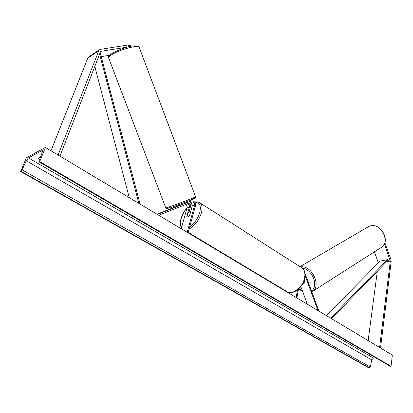 <?xml version="1.0" encoding="UTF-8"?>
<svg xmlns="http://www.w3.org/2000/svg" width="413" height="413" viewBox="0 0 413 413"><rect width="100%" height="100%" fill="white"/><g stroke="black" fill="none" stroke-linecap="round" stroke-linejoin="round"><path stroke-width="0.62" d="M178.814 205.664L191.575 200.863L157.374 214.461M178.746 205.571L156.971 214.218M187.11 202.52L184.348 203.47M188.075 232.834L195.457 205.855C195.597 202.442 194.301 200.775 191.575 200.863M187.177 232.297L194.585 205.307C194.678 203.026 193.816 201.916 191.993 201.978L158.721 215.266M187.652 203.712C189.03 204.301 189.603 205.421 189.386 207.063L186.769 216.469L186.986 216.779C187.698 217.228 188.581 216.815 189.634 215.534L192.236 206.097C192.432 204.249 191.756 203.113 190.212 202.69M181.235 228.74L187.074 207.842C187.306 206.324 186.79 205.23 185.53 204.559M189.061 211.905L190.254 207.61C190.599 205.917 190.14 204.45 188.875 203.222M109.662 55.234L101.293 56.633M127.958 46.989L101.293 51.269L100.39 52.017L59.947 156.15M128.691 46.798L128.015 45.002L131.06 45.683L131.267 46.23M128.015 45.002L100.56 49.343L99.492 49.803L98.743 50.83L58.088 155.04M88.831 56.839L87.783 58.063L50.98 150.786M374.426 251.816L378.354 262.864M384.374 243.856L390.311 261.078L379.583 347.452M384.839 242.653L390.894 259.478L391.168 261.692L380.507 348.004M377.306 271.356L368.138 340.601M303.808 283.468L302.935 283.406L303.808 283.468M305.057 273.551L318.939 311.159M305.14 275.776L317.995 310.591M304.242 280.37L304.97 282.337L304.144 283.359L304.933 282.456L304.205 280.489M300.845 286.627L307.36 304.226M289.368 293.457L289.539 292.554M296.849 297.938L298.485 289.141M296.147 297.515L297.566 289.905M190.512 212.106L189.526 215.674C188.504 216.851 187.657 217.217 186.986 216.779L187.801 213C188.824 211.828 189.67 211.456 190.347 211.9L190.569 212.143M181.493 204.745L184.389 203.599M45.404 147.451L26.329 157.812L20.65 171.534L22.157 169.908L26.251 160.719L28.445 157.9L41.796 150.678L42.425 150.657L42.322 152.082L39.023 161.075L38.972 161.813L39.72 161.576L45.404 147.451L392.35 355.092L391.059 366.29L39.72 161.576M40.18 157.921L39.617 157.492M20.65 171.534L369.01 367.998L370.368 367.049L371.736 359.868L373.481 358.05L375.768 357.849M39.581 159.552L38.259 158.21L40.51 157.017M39.049 161.86L390.13 366.207L391.059 366.29M99.585 54.088L138.866 203.382M94.783 66.447L129.259 197.631M100.142 52.647L140.105 204.125M390.171 259.968L387.905 260.417L331.469 318.655M387.905 260.417L387.544 259.617L380.079 261.114L326.415 315.63M387.544 259.617L330.658 318.17M186.387 202.659L184.312 203.377M194.585 205.307L192.236 206.097M189.386 207.063L187.074 207.842M101.293 51.269L100.504 51.79M98.743 50.83L87.783 58.063M379.015 262.193L378.225 262.348M390.311 261.078L386.547 261.821M189.732 226.778C194.533 223.356 197.894 218.554 199.815 212.365C201.239 205.55 199.639 202.303 195.013 202.628M191.885 203.841L190.109 205.044M187.043 207.966C184.306 211.141 182.386 214.615 181.271 218.389C180.264 222.137 180.419 224.977 181.746 226.902M199.102 202.355L200.346 203.134C202.205 205.013 202.582 208.188 201.467 212.664C199.03 220.248 194.905 225.72 189.102 229.081M188.189 232.411L286.348 291.206C291.48 296.069 303.152 287.448 304.639 277.49C305.315 273.303 304.557 270.2 302.362 268.187C303.617 269.033 305.775 271.919 304.902 277.846C303.472 286.694 293.968 294.954 287.846 292.094M139.238 47.438L139.124 47.144C138.247 44.532 119.006 49.818 111.593 54.795C109.238 56.318 108.294 57.453 108.748 58.187L165.809 207.982L169.449 206.851C177.549 204.048 195.814 197.073 195.633 196.856L195.623 196.831M191.296 199.515C196.289 197.806 196.025 198.059 190.507 200.274L170.739 207.646M373.481 358.05L28.445 157.9M42.544 151.122L41.796 150.678M369.49 367.957L21.058 171.323M390.559 366.331L39.281 161.808M371.736 359.868L26.251 160.719M370.368 367.049L22.157 169.908M381.813 247.103C390.791 240.913 380.925 222.69 370.373 225.911L368.912 226.417L370.327 225.937C381.571 222.488 391.188 243.396 380.456 247.96L311.83 291.898M302.522 291.16L298.997 288.666M311.846 291.934C322.233 287.102 311.949 264.521 300.483 266.984M302.507 268.311C312.207 269.002 318.991 286.157 311.469 290.922M88.527 57.046L99.492 49.803M302.362 268.187L200.346 203.134C196.764 201.023 196.712 202.122 194.771 202.236M191.74 203.63L190.032 204.843M187.125 207.62C184.234 210.94 182.2 214.6 181.013 218.606C179.965 222.607 180.12 225.689 181.483 227.847M108.634 57.908C107.948 57.009 108.996 55.574 111.789 53.597C118.381 49.736 134.715 43.029 139.124 47.144L195.633 196.856L195.535 197.889L191.348 199.489M183.971 202.473L184.394 203.599M178.364 204.564L178.793 205.689M169.955 207.517C164.864 209.716 167.337 208.431 165.819 208.013M368.912 226.417L299.993 266.674M298.749 288.904L302.739 291.748"/></g></svg>
